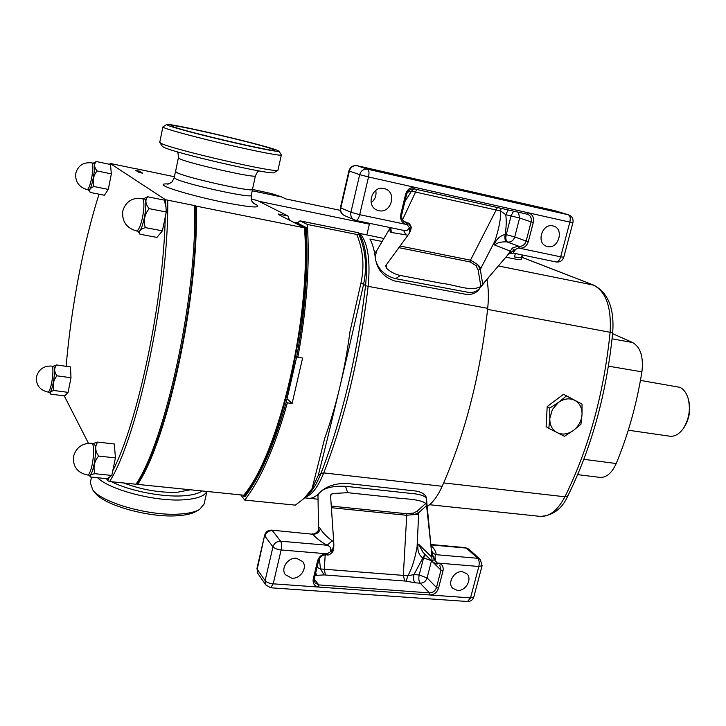<?xml version="1.0" encoding="UTF-8"?>
<svg xmlns="http://www.w3.org/2000/svg" width="726" height="726" viewBox="0 0 726 726"><rect width="100%" height="100%" fill="white"/><g stroke="black" fill="none" stroke-linecap="round" stroke-linejoin="round"><path stroke-width="1.09" d="M462.299 571.725L466.782 573.712C472.708 578.867 465.638 591.427 457.407 590.392L452.743 588.287C446.989 583.042 454.158 570.627 462.299 571.725M296.48 558.294L302.678 561.588C307.824 567.75 300.292 579.203 291.77 578.186L285.354 574.683C280.445 568.44 288.077 557.205 296.48 558.294M384.063 188.542C372.129 185.293 365.55 206.021 377.157 210.168L378.818 210.685C390.951 213.852 397.258 192.689 385.27 188.896L384.063 188.542M552.931 225.913C542.204 222.982 535.888 243.029 546.478 246.259L547.522 246.55C558.348 249.408 564.501 229.135 553.675 226.122L552.931 225.913M390.543 227.919C389.635 230.65 389.871 232.166 391.26 232.456L407.976 235.197L385.633 265.78L386.577 268.348L386.168 265.044M398.883 247.666L470.185 261.959L476.02 265.671L478.144 270.054L480.866 286.434C471.092 292.161 455.266 284.701 442.179 283.412L400.28 275.453C395.325 274.455 390.76 272.087 386.577 268.348M488.671 277.559L479.178 288.848C476.329 291.916 472.263 293.014 467 292.124L395.67 278.675C386.114 276.27 379.571 270.635 376.032 261.787M375.17 256.677L376.803 250.515M374.652 253.419L377.039 250.134M522.602 255.026L521.45 259.454C520.733 260.071 515.542 259.3 505.886 257.167M522.185 254.944L521.44 257.803L514.48 256.959L515.36 253.528M549.8 418.557L552.386 409.482L558.648 402.295C564.22 398.52 569.611 397.866 574.82 400.344C579.775 403.229 582.179 407.948 582.034 414.492C581.472 421.071 578.549 426.425 573.268 430.554C567.786 434.329 562.432 435.028 557.196 432.66C552.187 429.856 549.718 425.155 549.8 418.557L548.82 428.349L564.483 436.29L573.268 430.554L580.963 424.202L582.034 414.492L582.025 404.119L566.471 395.924L558.648 402.295L549.745 408.076L549.8 418.557M175.601 171.327L176.482 172.389C184.404 177.416 255.044 193.025 252.566 189.277L252.521 189.114M94.552 444.303L91.785 443.287L92.692 444.094C94.099 448.069 93.953 454.821 92.238 464.35C90.75 471.183 89.198 474.731 87.583 474.995L89.434 475.185C93.064 476.401 97.611 448.977 94.552 444.303M97.529 442.125L93.309 443.459M144.456 198.942L142.559 198.561C144.365 200.957 144.374 207.173 142.568 217.219C140.599 226.013 138.566 230.587 136.461 230.941L138.348 231.295C142.577 233.028 148.658 200.893 144.456 198.942M147.505 196.855L143.902 198.579M139.927 234.081L138.82 232.529M93.636 163.296L92.057 162.969C93.255 164.72 93.119 169.712 91.676 177.952C90.106 185.357 88.581 189.241 87.12 189.604L88.699 189.913C91.54 191.237 96.522 164.503 93.636 163.296M96.177 161.599L93.237 163.168M90.169 192.308L89.461 191.319M53.915 366.757L52.363 366.539C53.297 369.38 53.071 374.752 51.691 382.638C50.43 388.682 49.205 391.831 48.025 392.085L49.577 392.285C52.1 393.32 56.083 369.933 53.915 366.757M56.401 364.996L53.216 366.276M628.28 430.209L669.726 436.199C674.654 436.734 679.173 434.202 683.266 428.603C689.264 418.993 690.825 408.702 687.939 397.748C686.215 392.584 683.556 389.109 679.972 387.348L640.459 380.397M683.447 428.349L684.055 427.46C689.573 418.621 691.007 409.165 688.357 399.091L688.094 398.247M331.283 506.122L406.823 513.754L413.539 513.037L417.114 511.231L425.754 503.399L426.579 505.595L431.435 550.78L426.543 499.624C426.661 497.047 423.176 495.168 416.08 493.979L345.512 486.293C334.55 485.885 326.664 487.364 321.863 490.731M425.754 503.399C418.929 498.472 401.587 499.089 389.1 497.092L347.681 492.673L332.544 493.544L330.566 495.622M317.607 560.781L318.669 560.499C319.975 556.778 322.507 554.882 326.283 554.8L326.963 553.793L281.134 549.963L273.203 583.831L318.932 587.089C314.485 586.318 312.588 583.613 313.233 578.994L317.607 560.781C319.168 556.198 322.29 553.874 326.963 553.793L332.009 550.907L332.454 551.969M330.702 550.789L332.009 550.907L332.617 549.21L330.702 550.789C331.156 547.985 329.949 546.133 327.099 545.235C320.484 541.523 315.756 537.857 312.906 534.254L271.642 530.125C268.048 530.098 265.707 531.813 264.627 535.28L257.204 569.311L265.09 580.655L272.967 546.85L264.89 536.115C266.106 532.467 268.611 530.633 272.386 530.597L280.608 541.206L327.099 545.235L332.218 540.825L333.733 542.186L330.557 495.522L331.056 494.379L332.544 493.544M318.696 493.707L317.988 495.922L318.532 529.508C318.614 527.294 319.213 527.04 320.338 528.737C322.725 532.757 326.691 536.786 332.218 540.825M317.988 495.922L317.87 494.47M431.062 545.562C434.438 548.82 436.126 551.86 436.154 554.691C435.046 555.208 434.783 556.869 435.337 559.664L433.64 557.84L434.13 559.555L437.288 563.004L436.526 563.966L433.322 562.478L432.006 560.372L431.507 551.343L433.64 557.84M431.435 549.6C431.934 552.214 433.504 553.911 436.154 554.691L477.644 558.285L466.391 548.094L430.999 544.908M431.435 550.78L431.507 551.343M320.338 528.737C319.168 532.412 316.69 534.245 312.906 534.254L271.642 530.125M332.617 549.21L333.851 544.745L333.733 542.186M319.367 558.73L320.484 568.939L407.876 575.745L406.152 581.127L414.927 582.787C413.557 580.9 413.239 578.159 413.974 574.575L407.876 575.745C411.696 569.266 414.764 559.646 417.087 546.887L418.503 544.137L423.122 552.45L433.322 562.478L437.451 563.957M315.728 572.741L316.663 575.373L324.086 574.91L320.484 568.939L317.026 567.333M417.114 511.231L418.639 512.774L414.346 514.607L406.306 515.251L331.401 507.719M424.901 554.201L413.974 574.575L419.211 574.983L423.576 557.922L422.505 557.822C418.784 554.773 417.287 550.399 418.013 544.682M413.539 513.037L414.346 514.607L418.63 514.416L418.639 512.774L426.579 505.595M433.014 556.688L431.444 556.769L418.503 544.137M435.337 559.664L432.006 560.372M333.252 548.13L333.724 548.293L332.789 551.86C330.194 554.546 328.27 555.544 327.027 554.864L326.809 554.728M426.625 500.559L426.707 498.916C426.035 494.796 422.432 492.174 415.889 491.03L345.667 483.307C334.151 483.607 325.511 486.719 319.73 492.645C315.901 496.702 312.189 498.571 308.586 498.254L318.052 499.225M480.485 287.287L478.688 289.919C475.33 293.594 470.929 295.037 465.502 294.248L394.536 280.935C383.673 277.178 377.302 269.745 375.424 258.656C374.435 250.352 372.592 243.809 369.897 239.035L382.148 241.504M427.206 506.567C432.805 502.737 437.796 495.976 442.188 486.284C465.203 433.912 480.376 374.589 487.709 308.332C488.761 297.823 488.525 288.231 486.983 279.555M383.936 238.473L358.98 233.273M289.493 220.178L288.031 216.003L257.149 200.412L251.269 199.196M548.82 428.349L546.124 426.679L547.186 406.56L563.53 394.282L582.025 404.119M612.599 333.661L632.645 342.545C640.513 347.155 643.608 356.92 641.92 371.839C636.566 404.627 627.999 435.192 616.202 463.533C611.846 473.116 606.41 477.726 599.885 477.381L599.776 477.372M240.76 494.905L244.726 500.078C260.625 479.605 274.836 447.198 287.369 402.857L292.106 403.502L302.606 358.036L297.851 357.301L296.789 356.43C305.392 309.358 308.514 266.378 306.145 227.492L296.571 222.601L295.536 222.392L295.355 223.191L278.294 214.433M297.851 357.301C306.762 308.668 309.929 264.391 307.343 224.461L300.047 220.849L297.342 222.991M252.24 190.775L282.015 197.036L285.853 198.924L340.331 210.349M287.369 402.857L286.334 401.877L296.789 356.43M242.956 495.123L244 496.466L245.025 496.575C260.434 476.365 274.201 444.802 286.334 401.877M369.579 223.318L366.839 235.006M244.726 500.078L295.355 505.142L304.085 498.435L312.053 488.689L324.74 438.186C336.392 405.879 344.814 370.305 350.014 331.473L360.994 282.85C364.588 266.143 363.181 250.016 356.775 234.453L359.025 234.698L358.444 232.737L300.337 220.949M356.775 234.453L307.343 224.461M282.015 197.036L271.724 193.624L252.53 189.441M359.025 234.698C365.722 250.588 367.22 267.204 363.526 284.547C349.197 348.525 329.949 429.601 318.26 475.403L312.053 488.689M300.047 220.849L358.444 232.737M360.994 282.85L365.559 285.627C367.81 263.166 366.049 246.477 360.268 235.578L359.216 233.645M292.106 403.502L287.151 398.864M139.946 234.235L156.952 237.42L162.388 230.841L166.281 212.01L165.501 199.723L195.775 205.803C198.579 295.237 167.098 440.274 137.196 483.616L137.65 484.405L243.773 495.205C279.211 453.333 311.635 315.247 304.439 227.846L295.355 223.191M244 496.466C279.655 454.231 312.28 315.338 305.101 227.274L295.536 222.392M305.101 227.274L306.145 227.492M50.738 394.027L50.421 393.646C49.495 392.33 50.657 391.296 53.924 390.561L53.924 390.561M56.846 375.805L70.994 377.711L70.467 366.893L56.447 364.951M56.809 375.986C53.297 380.397 52.363 385.179 54.005 390.325M56.447 365.087C54.005 368.2 54.132 371.73 56.846 375.66M90.224 192.354L90.196 192.336C88.826 189.922 90.042 188.007 93.881 186.6L93.881 186.6M96.985 170.919L111.35 173.877L110.47 164.503L96.222 161.517M96.948 171.127C93.336 175.628 92.338 180.692 93.963 186.328M96.231 161.644C93.863 164.103 94.108 167.152 96.975 170.801M145.182 227.574L162.388 230.841M145.109 227.665C140.272 229.244 138.566 231.403 140.009 234.153M147.596 196.909C144.928 200.067 145.409 203.924 149.039 208.471L149.002 208.87C144.601 214.379 143.34 220.532 145.227 227.338M98.5 456.046L115.425 457.906L114.345 444.003L97.593 442.08M90.469 476.909L90.078 476.465C89.298 475.294 90.886 474.377 94.843 473.733L94.843 473.733M98.455 456.273C94.198 461.636 93.028 467.372 94.943 473.47M97.602 442.261C94.816 446.363 95.106 450.9 98.491 455.864M90.478 477.009L107.185 478.724L111.795 475.448L115.425 457.906M50.738 394.118L64.732 395.924L68.09 392.358L70.994 377.711M53.969 390.515L68.09 392.358M90.178 192.426L104.39 195.249L108.283 189.404L111.35 173.877M93.926 186.528L108.283 189.404M165.474 206.229L164.639 200.185L147.578 196.764M149.057 208.625L166.281 212.01M94.897 473.697L111.795 475.448M139.283 171.109L135.753 170.374L139.147 172.479L142.713 173.215L139.283 171.109L139.038 172.407M167.724 200.403C168.958 290.917 137.949 436.898 109.608 481.547L136.007 484.233C165.809 440.137 197.127 295.727 194.668 205.812M112.739 470.865C137.786 422.732 163.432 301.599 165.265 216.947M109.608 481.547L107.539 480.594L109.535 477.055M135 168.614L110.161 163.45L165.501 199.723M110.161 163.45L109.789 164.357M99.045 194.187C83.299 243.5 71.039 308.332 66.139 366.294M64.242 395.861L88.436 443.241M107.539 480.594L106.55 478.661M137.196 483.616L136.007 484.233M288.031 216.003L278.131 213.989M137.65 484.405C167.534 440.337 198.87 296.017 196.338 206.148L195.775 205.803M135.045 168.505L174.394 176.745M196.338 206.148L304.439 227.846M563.53 394.282L566.471 395.924M547.186 406.56L549.745 408.076M514.48 256.959L521.44 257.803M477.572 290.636L477.145 291.407M479.178 288.848L476.174 292.133M411.116 226.929L407.912 223L406.914 222.691L406.152 222.528L406.415 224.479L359.697 214.678L368.536 176.963L415.345 187.462C410.562 186.927 407.322 189.177 405.616 194.205L400.752 214.46C399.999 219.66 401.886 223 406.415 224.479L407.177 224.633L409.99 228.563L409.818 230.078L408.647 228.282C408.039 230.342 406.388 231.04 403.692 230.387L403.012 230.224M480.866 286.434L507.51 255.262L513.763 250.189L518.564 247.993L518.21 246.105L512.302 248.083L507.51 255.262M484.859 194.786L554.718 210.676L568.267 214.787L367.619 169.212L357.165 165.737L484.641 194.74M371.158 202.717C375.142 199.559 376.676 195.466 375.759 190.43M513.79 253.183L513.627 253.165C512.81 253.093 513.264 252.185 514.988 250.452L512.474 251.414M391.26 232.456L390.851 227.728M406.079 235.07L403.538 230.351M409.818 230.078L409.301 233.246L407.976 235.197M494.524 244L494.624 245.025C497.165 242.72 501.194 241.658 506.712 241.849L518.908 246.25L506.911 241.885C505.214 240.832 504.77 238.382 505.568 234.525L505.16 234.444C500.105 235.796 496.557 238.981 494.524 244L494.869 241.141L480.276 269.455L477.572 264.455L470.484 260.171L400.09 246.014M404.863 201.728L411.47 191.147L500.568 210.976C500.976 218.354 499.071 228.409 494.869 241.141M407.912 223L407.912 223C409.01 222.882 410.145 224.334 411.306 227.356L410.58 230.759L409.972 231.077M413.829 188.842L411.47 191.147L407.467 192.281M506.712 241.849C505.006 240.796 504.488 238.328 505.16 234.444C506.349 226.884 506.539 220.287 505.741 214.651L500.568 210.976L501.103 208.344M518.473 212.228L519.589 218.045L531.123 221.857L526.15 241.05L514.743 236.921L519.589 218.045L505.741 214.651L508.254 209.95M476.02 265.671L477.572 264.455L481.02 268.184M478.144 270.054L480.276 269.455L482.79 284.501M511.331 252.103L509.997 250.96L494.624 245.025M514.988 250.452L513.763 250.189L512.302 248.083M408.647 228.282L409.99 228.563L411.306 227.356M172.389 126.406C182.843 131.152 278.158 153.268 274.691 150.218L272.377 149.066C257.93 143.521 168.886 122.894 171.082 125.68L172.389 126.406M276.47 149.992C260.988 144.084 167.261 122.295 166.644 124.545L167.987 125.407C173.832 127.84 202.391 135.39 230.795 141.951C259.246 148.54 280.318 152.505 278.984 151.144L276.47 149.992M162.969 126.85L164.294 127.83C170.292 130.417 199.659 138.23 229.334 145.091C259.037 151.97 281.697 156.217 281.37 154.983L279.02 151.199M159.747 142.296L161.118 143.367C172.116 149.474 279.093 173.941 277.949 170.202L281.361 155.028M162.234 146.244L163.541 147.133C174.068 153.086 275.109 176.128 274.274 172.498L277.886 170.238M175.565 171.472L176.554 172.407C184.468 177.416 254.962 192.998 252.494 189.259L255.425 175.801M199.36 509.598L196.274 511.376C192.363 513.636 186.41 515.07 178.414 515.669C150.482 518.192 104.136 505.441 95.042 492.845L94.543 492.21M206.892 491.457L204.106 504.044L199.577 509.47C195.476 511.848 189.214 513.346 180.774 513.963C151.317 516.594 102.248 503.1 92.719 489.878L90.342 482.663M206.81 491.448C204.659 496.076 197.018 498.853 183.869 499.787C156.144 501.92 110.152 490.141 97.574 477.735M202.082 490.967C198.407 493.644 191.954 495.277 182.734 495.849C161.925 497.228 129.373 490.83 111.541 481.746M106.813 479.169L105.86 478.588M400.28 275.453L395.67 278.675M174.24 177.516L175.211 178.496C183.097 183.714 253.692 199.205 251.26 195.258C251.26 199.378 251.505 201.365 252.004 201.22L254.091 203.879M253.719 203.507L256.342 204.696C261.85 208.362 250.86 207.554 223.39 202.273C197.908 197.091 169.539 189.141 164.267 185.774C161.907 184.259 163.341 183.66 168.55 183.977M347.681 492.673L345.512 486.293M478.833 566.48L437.978 563.067C442.052 563.857 443.722 566.471 442.996 570.899L438.495 588.26C436.952 592.607 434.03 594.839 429.738 594.975L470.53 597.888L478.833 566.48L482.1 565.672L480.267 559.419L477.644 558.285C479.187 560.118 479.587 562.85 478.833 566.48M281.134 549.963C281.897 546.043 281.715 543.13 280.608 541.206C276.76 541.26 274.21 543.139 272.967 546.85C274.519 548.448 277.241 549.491 281.134 549.963M437.215 564.02L437.978 563.067L437.288 563.004M258.002 573.685L256.968 568.367M265.752 584.902L270.716 587.788L273.203 583.831C269.319 583.395 266.614 582.343 265.09 580.655L265.752 584.902L257.866 573.495L256.959 568.413L264.627 535.28M473.815 596.963L470.53 597.888L467.544 601.509C470.702 601.5 472.789 599.985 473.815 596.963L482.1 565.672M314.213 579.085L318.768 584.911L318.932 587.089L429.738 594.975L429.483 592.879L420.191 583.187L414.927 582.787M468.887 549.137L465.393 547.631L468.978 549.219L480.167 559.338M313.233 578.994L314.294 578.695L315.02 582.933L318.768 584.911L429.483 592.879C432.914 592.77 435.246 590.982 436.48 587.506L440.972 570.155L431.48 560.826L427.088 577.914L436.48 587.506L438.495 588.26M406.152 581.127L324.086 574.91M316.663 575.373L315.12 575.264M417.087 546.887L418.63 514.416M404.636 580.845L403.329 575.273L406.823 513.754M325.375 574.838L324.304 569.111L325.212 554.8M431.507 560.699L423.576 557.922L425.318 554.61M442.996 570.899L440.972 570.155L439.747 565.1M427.088 577.914L419.211 574.983C418.475 578.568 418.802 581.299 420.191 583.187C423.576 583.087 425.872 581.335 427.088 577.914M422.895 557.867L425 554.292M327.716 553.856L327.027 554.864L326.283 554.8M360.16 233.654C367.9 242.983 370.559 260.552 368.136 286.353L487.709 308.332M304.666 497.891L308.305 494.424C312.924 490.068 317.144 483.062 320.965 473.406C342.345 417.967 357.21 355.368 365.559 285.627L368.136 286.353C359.86 355.631 345.059 417.813 323.76 472.907L442.188 486.284M318.26 475.403L320.965 473.406L323.76 472.907C318.16 486.747 312.062 494.814 305.464 497.128M539.881 516.349L540.08 516.367C549.419 516.903 557.695 510.369 564.919 496.784C588.831 448.369 603.914 393.401 610.158 331.864C611.492 306.953 605.874 291.353 593.296 285.046L498.463 265.979M487.6 309.394L612.69 332.771C614.468 308.695 608.234 292.859 593.986 285.245L522.003 257.34M612.69 332.771C606.555 393.519 591.608 447.878 567.859 495.858L564.919 496.784L443.668 482.926M632.645 342.545L612.082 338.833M641.92 371.839L608.442 366.167M616.202 463.533L583.84 459.322M369.398 224.162L258.928 201.311M555.835 261.895L556.107 261.968C558.049 262.05 559.583 260.325 560.681 256.822L519.262 248.138C523.637 248.546 526.659 246.377 528.328 241.631L533.301 222.419C534.145 217.464 532.503 214.261 528.383 212.818L569.856 222.12L560.681 256.822L563.766 257.231L572.923 222.664C573.558 218.907 572.115 216.312 568.603 214.869L568.267 214.787C570.146 215.767 570.672 218.208 569.856 222.12L572.923 222.664M359.697 214.678C358.662 218.508 357.383 220.432 355.858 220.477L354.388 219.996C351.484 218.399 350.322 215.831 350.912 212.291L340.83 207.935L349.36 171.064L359.679 174.657L350.912 212.291L359.697 214.678M403.828 221.439L406.914 222.691L407.177 224.633M400.752 214.46L401.768 214.606C401.133 218.145 402.258 220.686 405.144 222.22L404.309 221.775M356.947 165.691L357.165 165.737C353.29 165.283 350.694 167.062 349.36 171.064L348.925 170.855L340.412 207.663L340.83 207.935C340.267 211.402 341.411 213.925 344.269 215.486L344.36 215.531M528.328 241.631L526.15 241.05C524.816 244.844 522.402 246.577 518.908 246.25L519.262 248.138L518.564 247.993M403.647 230.378L355.858 220.477L344.269 215.486C341.147 213.798 339.859 211.184 340.412 207.663L340.412 207.654M359.679 174.657C361.04 170.574 363.681 168.759 367.619 169.212C369.053 170.138 369.352 172.724 368.536 176.963L359.679 174.657M527.248 214.197L414.292 188.932L415.345 187.462L528.383 212.818L527.221 214.188L414.319 188.932M555.345 210.867L554.492 210.631M513.6 211.139L511.077 215.831L506.258 234.67L505.568 234.525M497.419 207.527L470.484 260.171L470.185 261.959M416.76 189.486L402.485 219.869M507.601 242.03C511.05 242.357 513.436 240.66 514.743 236.921L506.258 234.67C505.459 238.527 505.913 240.978 507.601 242.03M527.63 214.297C530.624 215.622 531.795 218.136 531.123 221.857L533.301 222.419M405.616 194.205L406.633 194.377C408.057 190.303 410.607 188.488 414.292 188.932M175.556 171.527L178.387 157.841L179.404 158.631C187.435 163.205 258.02 179.05 255.434 175.756C257.013 172.425 258.202 170.81 259.019 170.909M190.466 489.778L177.053 492.301C159.212 492.8 141.461 489.696 123.792 482.99M390.325 227.619L376.676 250.733M175.483 171.508L174.222 177.58C172.498 181.346 171.427 183.052 171.018 182.689L167.742 184.168M137.94 231.213L139.111 232.964M88.472 189.876L89.661 191.61M91.785 443.287C82.274 443.041 76.194 447.416 73.535 456.409C72.7 466.627 77.383 472.817 87.583 474.995M142.214 198.416C132.141 197.381 125.662 201.619 122.758 211.112C121.832 221.376 126.397 227.982 136.461 230.941M91.875 162.887C83.499 161.962 78.136 165.419 75.776 173.269C75.077 181.654 78.862 187.099 87.12 189.604M51.864 366.085C43.832 365.713 38.705 369.271 36.509 376.767C35.873 385.025 39.703 390.134 48.025 392.085M426.235 497.174L426.543 499.624M270.716 587.788L467.544 601.509M430.963 544.518L465.393 547.631M318.532 529.508L318.551 529.354C319.739 529.553 314.848 535.026 312.479 533.819M318.669 560.499L314.294 578.695M333.851 544.745L333.724 548.293M304.702 497.855L308.586 498.254M567.859 495.858C562.078 508.944 552.822 515.778 540.08 516.367L429.601 504.733M599.885 477.381L577.678 474.641M593.986 285.245L522.012 257.285M49.368 392.258L50.421 393.646M89.062 475.149L90.078 476.465M252.557 189.332L251.26 195.258M490.957 274.855L491.393 274.337M508.254 254.517C509.897 254.091 507.02 253.428 513.627 253.165L556.107 261.968C559.9 262.395 562.459 260.815 563.766 257.231M568.603 214.869L554.6 210.649L357.074 165.709C352.972 165.192 350.25 166.907 348.925 170.855M390.479 227.646L390.588 228.418L390.724 227.701M407.821 222.964L403.611 221.249M401.768 214.606L406.633 194.377M409.301 233.246L410.58 230.759M166.644 124.545L162.914 126.887M159.738 142.369L162.869 126.977M162.297 146.334L159.82 142.55M178.387 157.841C178.306 154.012 177.87 151.979 177.08 151.743M95.042 492.845L92.719 489.878M91.476 477.109L90.26 483.062"/></g></svg>
